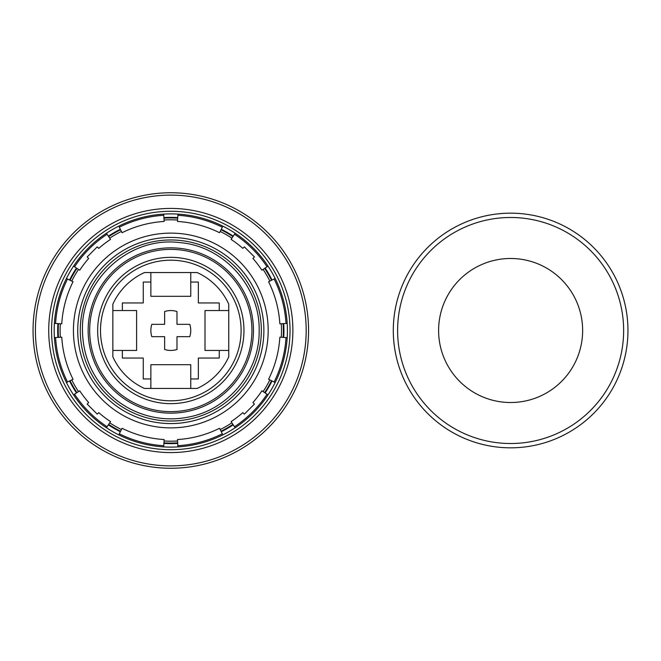 <?xml version="1.0" encoding="UTF-8"?>
<svg xmlns="http://www.w3.org/2000/svg" width="661" height="661" viewBox="0 0 661 661"><rect width="100%" height="100%" fill="white"/><g stroke="black" fill="none" stroke-linecap="round" stroke-linejoin="round"><path stroke-width="0.99" d="M33.05 330.5A137.752 137.752 0 0 0 170.802 468.252A137.752 137.752 0 0 0 308.563 330.5A137.752 137.752 0 0 0 170.802 192.748A137.752 137.752 0 0 0 33.05 330.5M170.802 400.806A70.306 70.306 0 0 0 241.108 330.5A70.306 70.306 0 0 0 170.802 260.194A70.306 70.306 0 0 0 100.505 330.5A70.306 70.306 0 0 0 170.802 400.806M197.135 388.453L144.478 388.453A63.654 63.654 0 0 1 112.849 356.824L112.849 304.176A63.654 63.654 0 0 1 144.478 272.547L197.135 272.547A63.654 63.654 0 0 1 228.756 304.176L228.756 356.824A63.654 63.654 0 0 1 197.135 388.453M122.351 358.047L122.351 350.454L136.604 350.454L136.604 310.546L122.351 310.546L122.351 302.953L143.255 302.953L143.255 282.049L150.857 282.049L150.857 296.302L190.756 296.302L190.756 282.049L198.358 282.049L198.358 302.953L219.254 302.953L219.254 310.546L205.009 310.546L205.009 350.454L219.254 350.454L219.254 358.047L198.358 358.047L198.358 378.951L190.756 378.951L190.756 364.698L150.857 364.698L150.857 378.951L143.255 378.951L143.255 358.047L122.351 358.047M176.983 349.471L176.983 336.672L176.983 349.471A19.954 19.954 0 0 1 164.63 349.471L164.63 336.672L151.832 336.672A19.954 19.954 0 0 1 151.832 324.328L164.63 324.328L164.63 311.529A19.954 19.954 0 0 1 176.983 311.529L176.983 324.328L176.983 311.529M176.983 336.672L189.773 336.672A19.954 19.954 0 0 0 189.773 324.328L176.983 324.328M190.756 378.951L190.756 388.453M122.351 350.454L112.849 350.454M150.857 378.951L150.857 388.453M122.351 310.546L112.849 310.546M150.857 282.049L150.857 272.547M219.254 310.546L228.756 310.546M190.756 282.049L190.756 272.547M219.254 350.454L228.756 350.454M393.295 330.5A117.328 117.328 0 0 0 510.623 447.828A117.328 117.328 0 0 0 627.95 330.5A117.328 117.328 0 0 0 510.623 213.173A117.328 117.328 0 0 0 393.295 330.5M97.654 330.5A73.156 73.156 0 0 0 170.802 403.656A73.156 73.156 0 0 0 243.959 330.5A73.156 73.156 0 0 0 170.802 257.344A73.156 73.156 0 0 0 97.654 330.5M89.681 330.5A81.121 81.121 0 0 0 170.802 411.621A81.121 81.121 0 0 0 251.932 330.5A81.121 81.121 0 0 0 170.802 249.379A81.121 81.121 0 0 0 89.681 330.5M77.734 330.5A93.069 93.069 0 0 0 170.802 423.569A93.069 93.069 0 0 0 263.879 330.5A93.069 93.069 0 0 0 170.802 237.431A93.069 93.069 0 0 0 77.734 330.5M55.59 337.548A115.427 115.427 0 0 0 67.505 382M74.553 394.212A115.427 115.427 0 0 0 107.099 426.758M119.302 433.798A115.427 115.427 0 0 0 163.754 445.712M177.85 445.712A115.427 115.427 0 0 0 222.311 433.798M234.515 426.758A115.427 115.427 0 0 0 267.061 394.212M274.108 382A115.427 115.427 0 0 0 286.015 337.548M55.59 323.452A115.427 115.427 0 0 1 67.505 279M74.553 266.788A115.427 115.427 0 0 1 107.099 234.242M119.302 227.202A115.427 115.427 0 0 1 163.754 215.288M177.85 215.288A115.427 115.427 0 0 1 222.311 227.202M234.515 234.242A115.427 115.427 0 0 1 267.061 266.788M274.108 279A115.427 115.427 0 0 1 286.015 323.452M268.184 330.5A97.382 97.382 0 0 1 170.802 427.882A97.382 97.382 0 0 1 73.429 330.5A97.382 97.382 0 0 1 170.802 233.118A97.382 97.382 0 0 1 268.184 330.5M78.502 269.407A110.693 110.693 0 0 0 71.743 281.107L73.032 281.751A109.255 109.255 0 0 0 61.754 323.832L60.316 323.741A110.693 110.693 0 0 0 60.316 337.259L61.754 337.168A109.255 109.255 0 0 0 73.032 379.249L71.743 379.893A110.693 110.693 0 0 0 78.502 391.593L79.7 390.8A109.255 109.255 0 0 0 88.673 402.549L87.169 404.061L97.241 414.133L98.753 412.629A109.255 109.255 0 0 0 110.503 421.602L109.709 422.809A110.693 110.693 0 0 0 121.417 429.567L122.054 428.278A109.255 109.255 0 0 0 164.135 439.548L164.044 440.986A110.693 110.693 0 0 0 177.561 440.986L177.479 439.548A109.255 109.255 0 0 0 219.551 428.278L220.196 429.567A110.693 110.693 0 0 0 231.904 422.809L231.102 421.602A109.255 109.255 0 0 0 242.86 412.629L244.363 414.133L254.444 404.061L252.932 402.549A109.255 109.255 0 0 0 261.913 390.8L263.111 391.593A110.693 110.693 0 0 0 269.87 379.893L268.581 379.249A109.255 109.255 0 0 0 279.851 337.168L281.289 337.259A110.693 110.693 0 0 0 281.289 323.741L279.851 323.832A109.255 109.255 0 0 0 268.581 281.751L269.87 281.107A110.693 110.693 0 0 0 263.111 269.407L261.913 270.2A109.255 109.255 0 0 0 252.932 258.451L254.444 256.939L244.363 246.867L242.86 248.371A109.255 109.255 0 0 0 231.102 239.398L231.904 238.191A110.693 110.693 0 0 0 220.196 231.433L219.551 232.722A109.255 109.255 0 0 0 177.479 221.452L177.561 220.014A110.693 110.693 0 0 0 164.044 220.014L164.135 221.452A109.255 109.255 0 0 0 122.054 232.722L121.417 231.433A110.693 110.693 0 0 0 109.709 238.191L110.503 239.398A109.255 109.255 0 0 0 98.753 248.371L97.241 246.867L87.169 256.939L88.673 258.451A109.255 109.255 0 0 0 79.7 270.2L73.561 266.135M78.502 391.593L73.561 394.865M71.743 379.893L66.439 382.537M69.562 380.976A113.13 113.13 0 0 0 76.469 392.94M60.316 337.259L54.409 337.622M60.316 323.741L54.409 323.378M57.887 323.593A113.13 113.13 0 0 0 57.887 337.407M71.743 281.107L66.439 278.463M76.469 268.06A113.13 113.13 0 0 0 69.562 280.024M109.709 238.191L106.438 233.259M121.417 231.433L118.773 226.136M120.327 229.26A113.13 113.13 0 0 0 108.363 236.167M164.044 220.014L163.688 214.098M177.561 220.014L177.925 214.098M177.71 217.585A113.13 113.13 0 0 0 163.895 217.585M220.196 231.433L222.84 226.136M231.904 238.191L235.167 233.259M233.242 236.167A113.13 113.13 0 0 0 221.278 229.26M263.111 269.407L268.052 266.135M269.87 281.107L275.166 278.463M272.043 280.024A113.13 113.13 0 0 0 265.135 268.06M281.289 323.741L287.205 323.378M281.289 337.259L287.205 337.622M283.718 337.407A113.13 113.13 0 0 0 283.718 323.593M269.87 379.893L275.166 382.537M263.111 391.593L268.052 394.865M265.135 392.94A113.13 113.13 0 0 0 272.043 380.976M231.904 422.809L235.167 427.741M220.196 429.567L222.84 434.864M221.278 431.74A113.13 113.13 0 0 0 233.242 424.833M177.561 440.986L177.925 446.902M164.044 440.986L163.688 446.902M163.895 443.415A113.13 113.13 0 0 0 177.71 443.415M121.417 429.567L118.773 434.864M109.709 422.809L106.438 427.741M108.363 424.833A113.13 113.13 0 0 0 120.327 431.74M54.185 330.5A116.617 116.617 0 0 1 170.802 213.883A116.617 116.617 0 0 1 287.419 330.5A116.617 116.617 0 0 1 170.802 447.117A116.617 116.617 0 0 1 54.185 330.5M290.03 330.5A119.228 119.228 0 0 1 170.802 449.728A119.228 119.228 0 0 1 51.575 330.5A119.228 119.228 0 0 1 170.802 211.272A119.228 119.228 0 0 1 290.03 330.5M48.724 330.5A122.078 122.078 0 0 1 170.802 208.422A122.078 122.078 0 0 1 292.881 330.5A122.078 122.078 0 0 1 170.802 452.578A122.078 122.078 0 0 1 48.724 330.5M35.421 330.5A135.381 135.381 0 0 0 170.802 465.881A135.381 135.381 0 0 0 306.183 330.5A135.381 135.381 0 0 0 170.802 195.119A135.381 135.381 0 0 0 35.421 330.5M438.607 330.5A72.016 72.016 0 0 0 510.623 402.516A72.016 72.016 0 0 0 582.638 330.5A72.016 72.016 0 0 0 510.623 258.484A72.016 72.016 0 0 0 438.607 330.5M397.608 330.5A113.014 113.014 0 0 1 510.623 217.486A113.014 113.014 0 0 1 623.637 330.5A113.014 113.014 0 0 1 510.623 443.514A113.014 113.014 0 0 1 397.608 330.5M88.153 330.5A82.65 82.65 0 0 0 170.802 413.15A82.65 82.65 0 0 0 253.46 330.5A82.65 82.65 0 0 0 170.802 247.85A82.65 82.65 0 0 0 88.153 330.5M80.27 330.5A90.532 90.532 0 0 1 170.802 239.968A90.532 90.532 0 0 1 261.335 330.5A90.532 90.532 0 0 1 170.802 421.032A90.532 90.532 0 0 1 80.27 330.5M70.066 380.728A112.568 112.568 0 0 0 76.94 392.626M58.449 323.626A112.568 112.568 0 0 0 58.449 337.374M76.94 268.374A112.568 112.568 0 0 0 70.066 280.272M120.575 229.764A112.568 112.568 0 0 0 108.677 236.63M177.677 218.147A112.568 112.568 0 0 0 163.936 218.147M232.936 236.63A112.568 112.568 0 0 0 221.03 229.764M271.547 280.272A112.568 112.568 0 0 0 264.673 268.374M283.164 337.374A112.568 112.568 0 0 0 283.164 323.626M264.673 392.626A112.568 112.568 0 0 0 271.547 380.728M221.03 431.236A112.568 112.568 0 0 0 232.936 424.37M163.936 442.853A112.568 112.568 0 0 0 177.677 442.853M108.677 424.37A112.568 112.568 0 0 0 120.575 431.236M259.162 330.5C259.905 371.234 228.764 409.49 188.724 417.017C175.355 419.743 162.061 419.429 148.832 416.075C135.629 412.646 123.822 406.515 113.428 397.682C93.292 379.811 82.972 357.411 82.451 330.5C80.973 280.206 129.192 236.332 179.123 242.537C223.211 245.718 260.145 286.304 259.162 330.5"/></g></svg>
